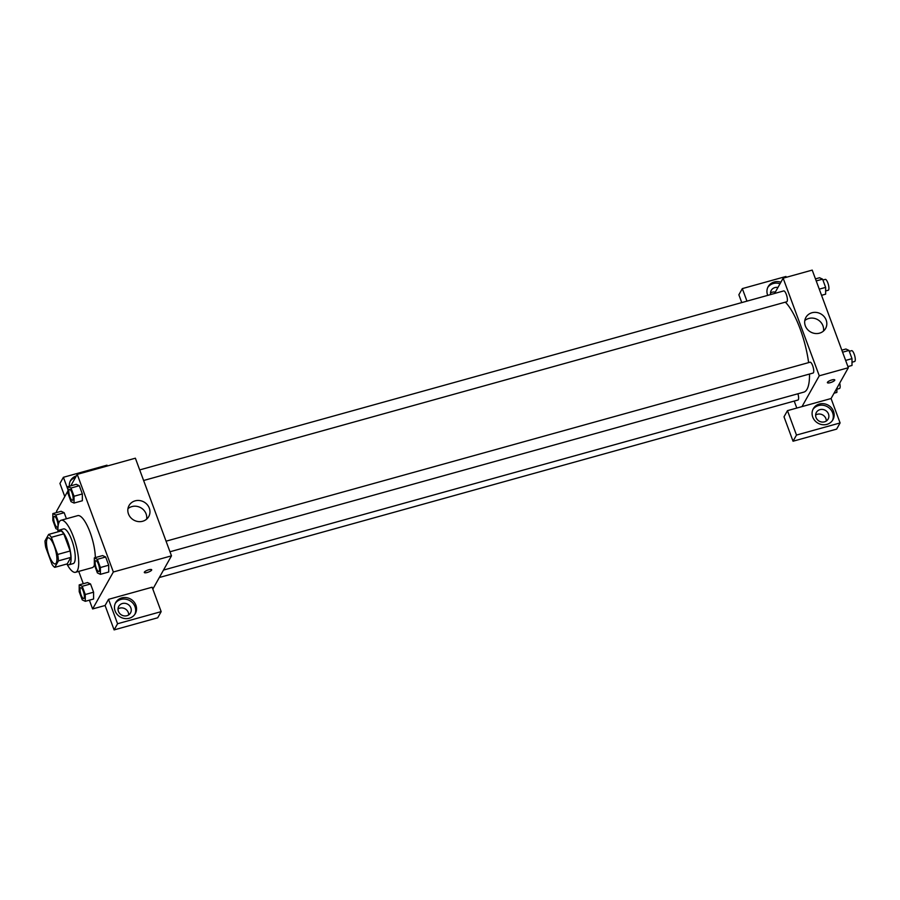 <?xml version="1.0" encoding="UTF-8"?>
<svg xmlns="http://www.w3.org/2000/svg" width="900" height="900" viewBox="0 0 900 900"><rect width="100%" height="100%" fill="white"/><g stroke="black" fill="none" stroke-linecap="round" stroke-linejoin="round"><path stroke-width="1.35" d="M56.227 563.096A13.5 3.881 74.5 0 1 55.328 563.895A13.5 3.881 74.5 0 1 47.959 551.925A13.5 3.881 74.5 0 1 48.094 537.885A13.5 3.881 74.5 0 1 54.911 548.033A13.5 3.881 74.5 0 1 56.227 563.096M57.679 554.445L51.345 537.322A17.426 5.018 74.5 0 0 48.634 534.42L45 540.911A17.426 5.018 74.5 0 0 45.731 547.335L52.065 564.457A17.426 5.018 74.5 0 0 54.776 567.349L58.421 560.869A17.426 5.018 74.5 0 0 57.679 554.445L70.144 550.98L63.81 533.858L51.345 537.322M54.776 567.349L67.241 563.884L70.875 557.404L58.421 560.869M48.634 534.42L61.087 530.966A17.426 5.018 74.5 0 1 63.81 533.858M70.144 550.98A17.426 5.018 74.5 0 1 70.875 557.404M66.758 564.019A18 5.186 -105.5 0 0 68.985 564.773A18 5.186 -105.5 0 0 69.154 546.041A18 5.186 -105.5 0 0 59.344 530.077A18 5.186 -105.5 0 0 57.825 531.877M59.344 530.077L63.495 528.93A18 5.186 74.5 0 1 72.585 542.464A18 5.186 74.5 0 1 74.34 562.545A18 5.186 74.5 0 1 73.136 563.614L68.985 564.773M57.949 531.551A27 7.774 74.5 0 1 61.087 520.256A27 7.774 74.5 0 1 74.711 540.551A27 7.774 74.5 0 1 77.344 570.679A27 7.774 74.5 0 1 75.544 572.288A27 7.774 74.5 0 1 67.028 564.233M94.444 564.975A27 7.774 74.5 0 1 93.96 566.066A27 7.774 74.5 0 1 92.16 567.675L75.544 572.288M61.087 520.256L77.692 515.644A27 7.774 74.5 0 1 88.853 529.222A27 7.774 74.5 0 1 95.332 557.606M67.972 490.882L56.509 511.324L56.925 512.46M78.739 571.399L83.295 583.729M89.381 600.176L92.621 608.951L113.344 571.995L77.231 474.356L70.796 485.831M85.286 601.312L93.589 599.006L93.578 592.2L90.54 583.976L87.502 582.559L79.2 584.876L79.211 591.683L82.249 599.895L85.286 601.312L85.275 594.506L82.237 586.283L79.2 584.876M58.804 522.945L55.867 515.014L64.17 512.707L66.42 518.771L64.17 512.707L61.144 511.29L52.841 513.596L52.841 520.403L55.89 528.626L57.904 529.571M74.047 503.055L82.35 500.749L82.339 493.942L79.301 485.719L76.264 484.312L67.961 486.619L67.972 493.425L71.01 501.637L74.047 503.055L74.036 496.249L70.999 488.036L67.961 486.619M100.406 574.335L108.72 572.017L108.709 565.211L105.66 556.999L102.634 555.581L94.331 557.887L94.343 564.694L97.38 572.918L100.406 574.335L100.395 567.529L97.358 559.305L94.331 557.887M152.831 589.095L171.484 555.84L135.371 458.201L77.231 474.356M69.367 486.225A11.25 10.35 -150.7 0 1 70.549 480.532A11.25 10.35 -150.7 0 1 76.343 475.931M67.972 489.668L63.394 477.293L106.987 465.176L107.302 465.998M75.487 477.473A11.25 10.35 29.3 0 0 70.155 481.32M63.394 477.293L59.94 483.446L64.789 496.553M128.475 513.956A11.284 10.384 -150.7 0 1 129.049 505.541A11.284 10.384 -150.7 0 1 143.966 501.998A11.284 10.384 -150.7 0 1 148.736 516.577A11.284 10.384 -150.7 0 1 138.184 521.561A11.284 10.384 -150.7 0 1 128.475 513.956M171.484 555.84L113.344 571.995M146.621 519.154A11.284 10.384 29.3 0 0 140.76 507.735A11.284 10.384 29.3 0 0 127.946 508.691M144.315 572.501A3.938 1.046 159.7 0 0 147.251 572.479A3.938 1.046 -20.3 0 1 144.315 572.501A3.938 1.046 -20.3 0 1 147.645 570.15A3.938 1.046 -20.3 0 1 151.695 569.767A3.938 1.046 -20.3 0 1 147.251 572.479A3.938 1.046 159.7 0 0 151.695 569.767M108.54 599.332L117.562 623.745L161.167 611.629L152.134 587.216L108.54 599.332L105.086 605.498L92.621 608.951M115.121 610.965A11.25 10.35 -150.7 0 1 115.695 602.572A11.25 10.35 -150.7 0 1 130.567 599.051A11.25 10.35 -150.7 0 1 135.326 613.575A11.25 10.35 -150.7 0 1 124.796 618.548A11.25 10.35 -150.7 0 1 115.121 610.965M134.854 614.329A11.25 10.35 29.3 0 0 129.701 600.592A11.25 10.35 29.3 0 0 115.301 603.36M122.389 603.518A6.75 6.21 -150.7 0 1 130.534 612.911A6.75 6.21 -150.7 0 1 119.666 613.451A6.75 6.21 -150.7 0 1 122.389 603.518M118.024 608.94A6.75 6.21 -150.7 0 1 128.678 614.914M161.167 611.629L157.714 617.783L114.109 629.899L117.562 623.745M105.086 605.498L114.109 629.899M809.505 374.04A48.42 13.939 74.5 0 1 807.041 389.25A48.42 13.939 74.5 0 1 803.812 392.13L163.496 570.082M785.34 302.152A48.42 13.939 74.5 0 1 808.605 362.61M169.976 551.767L813.105 373.039A5.625 1.62 -105.5 0 0 813.15 367.189A5.625 1.62 -105.5 0 0 810.09 362.205L166.061 541.181M797.906 393.772A5.625 1.62 74.5 0 1 798.345 399.69A5.625 1.62 74.5 0 1 797.974 400.027L159.334 577.508M139.691 469.912L783.72 290.925A5.625 1.62 74.5 0 1 786.566 295.155A5.625 1.62 74.5 0 1 787.106 301.433A5.625 1.62 74.5 0 1 786.735 301.77L143.618 480.499M796.804 408.06L794.216 401.062M802.001 406.609L787.466 410.647L796.489 435.06L840.094 422.944L831.071 398.531L802.001 406.609L819.27 375.806L783.146 278.179L774.574 293.468M775.35 292.095A6.75 6.21 29.3 0 0 770.49 293.017M826.29 421.043A6.75 6.21 29.3 0 0 815.636 415.069M741.758 302.591L738.866 294.772L742.32 288.608L785.925 276.491L786.229 277.324M796.489 435.06L793.035 441.225L836.64 429.109L840.094 422.944M793.035 441.225L784.012 416.812L787.466 410.647M770.636 294.57A6.75 6.21 -150.7 0 1 777.938 287.483M780.041 283.725A11.25 10.35 29.3 0 0 767.768 287.449M767.722 295.369A11.25 10.35 -150.7 0 1 767.599 295.043A11.25 10.35 -150.7 0 1 768.161 286.661A11.25 10.35 -150.7 0 1 780.896 282.195M824.512 421.841A6.75 6.21 -150.7 0 1 816.367 412.436A6.75 6.21 -150.7 0 1 825.3 410.321A6.75 6.21 -150.7 0 1 824.512 421.841M832.466 420.457A11.25 10.35 29.3 0 0 827.325 406.71A11.25 10.35 29.3 0 0 812.914 409.489M812.745 417.082A11.25 10.35 -150.7 0 1 813.308 408.701A11.25 10.35 -150.7 0 1 828.18 405.18A11.25 10.35 -150.7 0 1 832.939 419.704A11.25 10.35 -150.7 0 1 822.409 424.676A11.25 10.35 -150.7 0 1 812.745 417.082M746.955 301.14L742.32 288.608M831.071 398.531L848.34 367.729L812.216 270.101L783.146 278.179M811.969 312.75A11.284 10.384 -150.7 0 1 824.062 316.541A11.284 10.384 -150.7 0 1 825.592 328.478A11.284 10.384 -150.7 0 1 810.664 332.01A11.284 10.384 -150.7 0 1 805.894 317.43A11.284 10.384 -150.7 0 1 811.969 312.75M848.34 367.729L819.27 375.806M823.477 331.054A11.284 10.384 29.3 0 0 808.762 318.476A11.284 10.384 29.3 0 0 804.803 320.58M827.393 382.669A3.938 1.046 159.7 0 0 830.329 382.646A3.938 1.046 -20.3 0 1 827.393 382.669A3.938 1.046 -20.3 0 1 830.722 380.317A3.938 1.046 -20.3 0 1 834.784 379.935A3.938 1.046 -20.3 0 1 830.329 382.646A3.938 1.046 159.7 0 0 834.784 379.935M847.913 366.593L852.008 365.456L851.996 358.65L848.959 350.426L845.921 349.009L841.826 350.156M851.996 358.65L845.629 360.416M848.959 350.426L842.591 352.204M849.285 351.304L851.614 350.662A5.625 1.62 74.5 0 1 854.449 354.892A5.625 1.62 74.5 0 1 855 361.17A5.625 1.62 74.5 0 1 854.629 361.496L852.008 362.228M821.554 295.324L825.637 294.176L825.637 287.381L822.589 279.157L819.562 277.74L815.467 278.876M825.637 287.381L819.27 289.147M822.589 279.157L816.221 280.924M822.915 280.035L825.244 279.382A5.625 1.62 74.5 0 1 828.09 283.613A5.625 1.62 74.5 0 1 828.63 289.89A5.625 1.62 74.5 0 1 828.259 290.228L825.637 290.959M834.041 393.221L836.876 392.434L836.876 388.17M839.689 383.152A5.625 1.62 74.5 0 1 839.869 388.147A5.625 1.62 74.5 0 1 839.498 388.485L836.876 389.216M95.861 560.689L95.828 560.7A5.625 1.62 74.5 0 1 98.674 564.93A5.625 1.62 74.5 0 1 99.214 571.207A5.625 1.62 74.5 0 1 98.876 571.534A5.625 1.62 74.5 0 1 98.854 571.534A5.625 1.62 74.5 0 1 95.771 566.55A5.625 1.62 74.5 0 1 95.828 560.7A5.625 1.62 74.5 0 1 95.861 560.689A5.625 1.62 74.5 0 1 98.707 564.919A5.625 1.62 74.5 0 1 99.248 571.196A5.625 1.62 74.5 0 1 98.843 571.534L98.876 571.534M108.72 572.017L108.709 565.211L100.395 567.529M108.709 565.211L105.66 556.999L97.358 559.305M105.66 556.999L102.634 555.581M69.502 489.42L69.469 489.42A5.625 1.62 74.5 0 1 72.304 493.65A5.625 1.62 74.5 0 1 72.855 499.928A5.625 1.62 74.5 0 1 72.472 500.265A5.625 1.62 74.5 0 1 69.413 495.281A5.625 1.62 74.5 0 1 69.469 489.42A5.625 1.62 74.5 0 1 69.502 489.42A5.625 1.62 74.5 0 1 72.337 493.65A5.625 1.62 74.5 0 1 72.889 499.916A5.625 1.62 74.5 0 1 72.506 500.254A5.625 1.62 74.5 0 1 72.495 500.265M82.35 500.749L82.339 493.942L74.036 496.249M82.339 493.942L79.301 485.719L70.999 488.036M79.301 485.719L76.264 484.312M84.127 598.174A5.625 1.62 74.5 0 1 83.745 598.511A5.625 1.62 74.5 0 1 83.734 598.511L83.711 598.523A5.625 1.62 74.5 0 1 80.651 593.539A5.625 1.62 74.5 0 1 80.696 587.678A5.625 1.62 74.5 0 1 80.73 587.678A5.625 1.62 74.5 0 1 83.576 591.896A5.625 1.62 74.5 0 1 84.127 598.174M93.589 599.006L93.578 592.2L85.275 594.506M93.578 592.2L90.54 583.976L82.237 586.283M90.54 583.976L87.502 582.559M80.73 587.678L80.696 587.678A5.625 1.62 74.5 0 1 83.543 591.908A5.625 1.62 74.5 0 1 84.094 598.185A5.625 1.62 74.5 0 1 83.711 598.523M55.867 515.014L52.841 513.596M57.758 526.905A5.625 1.62 74.5 0 1 57.386 527.243A5.625 1.62 74.5 0 1 57.364 527.243A5.625 1.62 74.5 0 1 54.281 522.259A5.625 1.62 74.5 0 1 54.337 516.409A5.625 1.62 74.5 0 1 54.371 516.398A5.625 1.62 74.5 0 1 57.206 520.627A5.625 1.62 74.5 0 1 57.758 526.905M64.17 512.707L61.144 511.29M54.371 516.398L54.337 516.409A5.625 1.62 74.5 0 1 57.172 520.639A5.625 1.62 74.5 0 1 57.724 526.916A5.625 1.62 74.5 0 1 57.352 527.254L57.352 527.254"/></g></svg>
